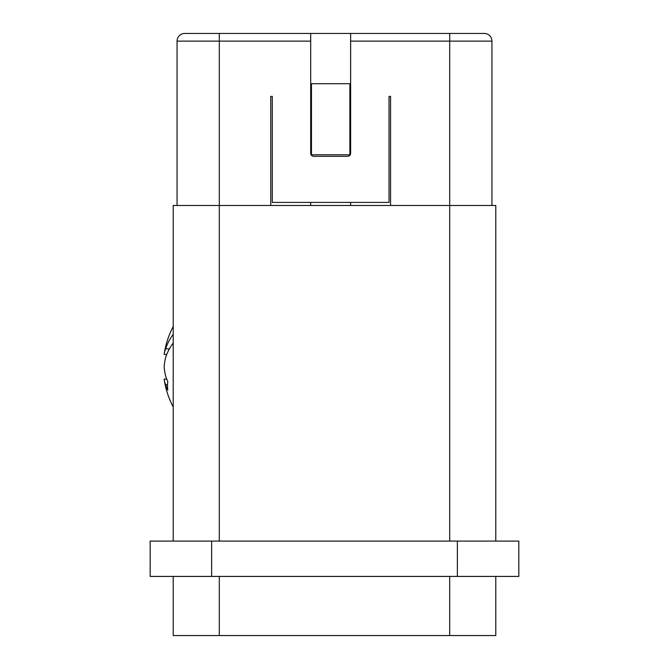 <?xml version="1.0" encoding="UTF-8"?>
<svg xmlns="http://www.w3.org/2000/svg" width="669" height="669" viewBox="0 0 669 669"><rect width="100%" height="100%" fill="white"/><g stroke="black" fill="none" stroke-linecap="round" stroke-linejoin="round"><path stroke-width="1" d="M358.308 33.45L184.744 33.45A7.677 7.677 0 0 0 177.059 41.127L219.298 41.127L219.298 33.45M456.609 33.45L350.631 33.45L350.631 153.26A3.069 3.069 0 0 1 347.554 156.329L313.761 156.329A3.069 3.069 0 0 1 310.692 153.26L310.692 33.45M495.779 541.087L495.779 205.475L449.702 205.475L449.702 33.45L484.256 33.45A7.677 7.677 0 0 1 491.941 41.127L491.941 205.475M449.702 541.087L449.702 205.475L173.221 205.475L173.221 541.087M390.562 205.475L390.562 96.428L389.024 96.428L389.024 202.406L272.291 202.406L272.291 96.428L270.761 96.428L270.761 205.475M177.059 205.475L177.059 41.127M211.621 576.419L150.182 576.419L150.182 541.087L518.818 541.087L518.818 576.419L211.621 576.419L211.621 541.087M495.779 576.419L495.779 635.55L173.221 635.55L173.221 576.419M311.461 83.709L349.862 83.709L349.862 154.79L311.461 154.79L311.461 83.709M310.692 205.475L310.692 202.406M350.631 202.406L350.631 205.475M173.221 342.988A85.791 60.67 180 0 0 165.628 357.522A85.364 73.088 180 0 0 164.131 366.754A85.364 73.088 0 0 0 165.628 375.986A85.791 60.67 0 0 0 167.777 381.414A81.71 57.777 180 0 0 167.777 390.102A85.791 60.67 180 0 1 165.628 384.675L167.559 384.675M165.628 384.675A85.364 44.095 180 0 1 164.131 379.106L166.765 379.106M173.221 326.522A86.017 86.017 0 0 0 164.131 354.403L166.765 354.403M164.131 354.403A85.364 44.095 0 0 1 165.628 348.833L169.441 348.833M165.628 348.833A85.791 60.67 0 0 1 173.221 334.299M310.692 41.127L219.298 41.127L219.298 541.087M449.702 576.419L449.702 635.55M457.379 576.419L457.379 541.087M219.298 576.419L219.298 635.55M350.631 41.127L491.941 41.127M164.131 379.106A86.017 86.017 0 0 0 173.221 406.986"/></g></svg>
